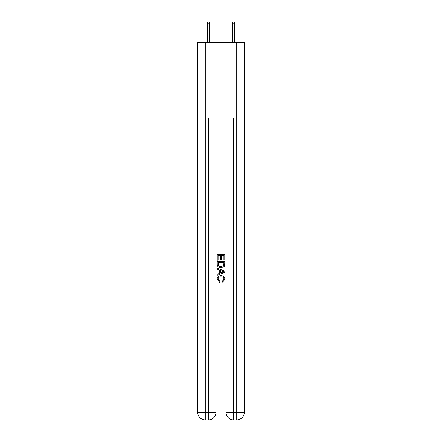 <?xml version="1.0" encoding="UTF-8"?>
<svg xmlns="http://www.w3.org/2000/svg" width="442" height="442" viewBox="0 0 442 442"><rect width="100%" height="100%" fill="white"/><g stroke="black" fill="none" stroke-linecap="round" stroke-linejoin="round"><path stroke-width="0.66" d="M208.983 419.9L233.017 419.9M205.276 42.482L205.276 412.353L197.723 412.353L197.723 42.482L244.277 42.482L244.277 412.353L236.724 412.353L236.724 42.482M233.58 419.9L233.58 412.353L226.033 412.353A7.547 7.547 0 0 0 233.58 419.9L236.724 419.9L236.724 412.353L233.58 412.353L233.58 117.964L208.42 117.964L208.42 412.353L205.276 412.353L205.276 419.9L208.42 419.9A7.547 7.547 0 0 0 215.967 412.353L208.42 412.353L208.42 419.9M215.967 117.964L215.967 412.353M226.033 412.353L226.033 117.964M236.724 419.9A7.547 7.547 0 0 0 244.277 412.353M197.723 412.353A7.547 7.547 0 0 0 205.276 419.9M217.226 260.172L217.226 254.658L224.774 254.658L224.774 259.979L223.901 259.979L223.901 255.725L221.58 255.725L221.58 259.692L220.707 259.692L220.707 255.725L218.099 255.725L218.099 260.172L217.226 260.172M217.226 264.327L217.226 261.625L224.774 261.625L224.663 265.543L224.127 266.637L221.039 267.819C218.624 267.83 217.353 266.664 217.226 264.327M218.099 262.692L218.63 266.029L221.055 266.753L223.746 265.471L223.901 262.692L218.099 262.692M217.226 269.272L217.226 268.139L224.774 271.139L224.774 272.338L217.226 275.338L217.226 274.206L219.547 273.349L219.547 270.128L217.226 269.272M222.508 271.222L220.42 270.449L220.42 273.029L223.901 271.736L222.508 271.222M218 279.156L219.889 281.272L219.641 282.333L217.127 279.256C217.331 276.935 218.641 275.769 221.055 275.753C223.376 275.802 224.647 276.963 224.873 279.233L222.68 282.14L222.448 281.079L224 279.184C223.779 277.548 222.796 276.764 221.061 276.819C219.293 276.725 218.276 277.504 218 279.156M209.552 42.482L209.552 23.735L207.287 23.735L207.287 42.482M207.287 23.735L207.79 22.1L209.049 22.1L209.552 23.735M232.448 23.735L232.951 22.1L234.21 22.1L234.713 23.735L232.448 23.735L232.448 42.482M234.713 23.735L234.713 42.482"/></g></svg>
